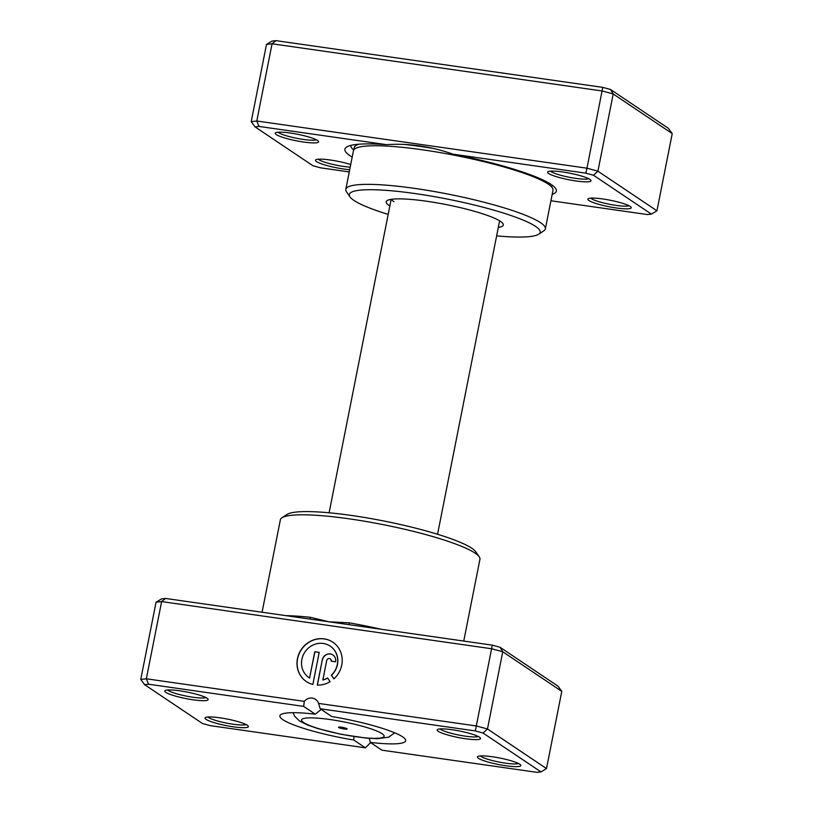 <?xml version="1.0" encoding="UTF-8"?>
<svg xmlns="http://www.w3.org/2000/svg" width="813" height="813" viewBox="0 0 813 813"><rect width="100%" height="100%" fill="white"/><g stroke="black" fill="none" stroke-linecap="round" stroke-linejoin="round"><path stroke-width="1.22" d="M550.929 200.76L647.473 214.561L651.416 214.124L593.5 175.252L585.767 173.149L453.054 154.175A107.773 16.118 11.2 0 1 551.224 184.51A107.773 16.118 11.2 0 1 555.614 188.433A107.773 16.118 11.2 0 1 552.19 194.358M352.192 157.092A107.773 16.118 11.2 0 1 350.047 155.75A107.773 16.118 11.2 0 1 346.602 147.041A107.773 16.118 11.2 0 1 386.51 144.663L258.991 126.432L255.048 126.879L312.954 165.74L320.688 167.854L349.255 171.929M317.537 140.476A22.114 3.303 11.2 0 1 318.442 141.279A22.114 3.303 11.2 0 1 301.603 141.726A22.114 3.303 11.2 0 1 276.268 134.572A22.114 3.303 11.2 0 1 275.556 132.793A22.114 3.303 11.2 0 1 295.465 133.881A22.114 3.303 11.2 0 1 317.537 140.476M278.107 132.204A19.898 2.978 -168.8 0 0 278.747 132.722A19.898 2.978 -168.8 0 0 298.066 138.556A19.898 2.978 -168.8 0 0 316.298 139.765M349.702 169.714A22.114 3.303 11.2 0 1 316.511 161.584A22.114 3.303 11.2 0 1 315.8 159.795A22.114 3.303 11.2 0 1 350.728 164.531M318.35 159.216A19.898 2.978 -168.8 0 0 318.991 159.734A19.898 2.978 -168.8 0 0 350.21 167.143M589.953 179.419A22.114 3.303 11.2 0 1 590.858 180.222A22.114 3.303 11.2 0 1 574.008 180.659A22.114 3.303 11.2 0 1 548.673 173.515A22.114 3.303 11.2 0 1 547.972 171.726A22.114 3.303 11.2 0 1 567.87 172.823A22.114 3.303 11.2 0 1 589.953 179.419M550.523 171.147A19.898 2.978 -168.8 0 0 551.163 171.665A19.898 2.978 -168.8 0 0 570.472 177.498A19.898 2.978 -168.8 0 0 588.714 178.708M630.197 206.421A22.114 3.303 11.2 0 1 631.091 207.234A22.114 3.303 11.2 0 1 614.252 207.671A22.114 3.303 11.2 0 1 588.917 200.526A22.114 3.303 11.2 0 1 588.216 198.738A22.114 3.303 11.2 0 1 608.114 199.835A22.114 3.303 11.2 0 1 630.197 206.421M590.766 198.159A19.898 2.978 -168.8 0 0 591.407 198.677A19.898 2.978 -168.8 0 0 610.715 204.5A19.898 2.978 -168.8 0 0 628.957 205.719M389.854 205.963A59.705 8.923 11.2 0 1 389.01 205.425A59.705 8.923 11.2 0 1 387.11 200.608A59.705 8.923 11.2 0 1 440.849 203.565A59.705 8.923 11.2 0 1 500.452 221.36A59.705 8.923 11.2 0 1 502.891 223.534A59.705 8.923 11.2 0 1 498.308 227.437M496.641 235.872A97.296 14.553 -168.8 0 0 538.653 234.235A97.296 14.553 -168.8 0 0 535.543 226.37A97.296 14.553 -168.8 0 0 424.061 194.917A97.296 14.553 -168.8 0 0 349.966 196.868A97.296 14.553 -168.8 0 0 353.929 200.415A97.296 14.553 -168.8 0 0 388.187 214.398M349.966 196.868L346.511 191.827A101.716 15.213 11.2 0 1 345.81 189.348A101.716 15.213 11.2 0 1 431.429 191.025A101.716 15.213 11.2 0 1 540.513 222.671A101.716 15.213 11.2 0 1 545.36 228.859A101.716 15.213 11.2 0 1 543.765 230.892L538.653 234.235M545.36 228.859L553.003 190.252A101.716 15.213 -168.8 0 0 548.165 184.073A101.716 15.213 -168.8 0 0 439.071 152.417A101.716 15.213 -168.8 0 0 353.452 150.74L345.81 189.348M255.048 126.879L251.217 121.625L266.501 44.41L272.07 43.79L602.27 90.995L613.205 93.973L610.482 89.471L668.398 128.332L672.229 133.586L613.205 93.973L597.921 171.187L656.945 210.801L672.229 133.586M251.217 121.625L256.786 121.005L586.986 168.2L602.748 87.367L610.482 89.471M585.767 173.149L586.986 168.2L597.921 171.187L593.5 175.252M258.991 126.432L256.786 121.005L272.07 43.79L275.973 40.65L602.748 87.367M266.501 44.41L272.03 41.087L275.973 40.65M391.5 199.297A55.274 8.262 -168.8 0 0 393.99 201.726M453.054 154.175C430.555 146.289 408.37 143.118 386.51 144.663M656.945 210.801L651.416 214.124M338.696 727.523A4.421 0.661 -168.8 0 0 343.432 728.895A4.421 0.661 -168.8 0 0 347.161 728.966A4.421 0.661 -168.8 0 0 346.948 728.702A4.421 0.661 -168.8 0 0 342.202 727.32A4.421 0.661 -168.8 0 0 338.482 727.249A4.421 0.661 -168.8 0 0 338.696 727.523M309.367 618.998A2.215 1.148 96 0 0 310.525 617.311L328.919 621.793L349.478 622.87A101.716 15.213 11.2 0 1 381.206 629.272M330.251 646.152A18.984 17.673 123.9 0 1 330.312 646.203A18.984 17.673 123.9 0 1 331.501 675.257L331.358 675.166A18.984 17.673 -56.1 0 0 330.18 646.111A18.984 17.673 -56.1 0 0 323.249 643.459A18.984 17.673 -56.1 0 0 303.036 655.542A18.984 17.673 -56.1 0 0 309.021 677.635A18.984 17.673 -56.1 0 0 309.57 678.001L314.773 651.721L319.204 652.351L312.853 684.465A23.729 22.093 123.9 0 1 306.379 681.579A23.729 22.093 123.9 0 1 298.889 653.957A23.729 22.093 123.9 0 1 324.153 638.855A23.729 22.093 123.9 0 1 332.822 642.168A23.729 22.093 123.9 0 1 333.869 678.896L331.358 675.166M332.893 642.219A23.729 22.093 -56.1 0 0 324.296 638.947A23.729 22.093 -56.1 0 0 299.042 654.008A23.729 22.093 -56.1 0 0 306.44 681.629M322.273 659.892A7.124 6.626 123.9 0 1 332.883 654.932A7.124 6.626 123.9 0 1 335.566 661.792L331.135 661.152A2.378 2.205 -56.1 0 0 329.367 658.54A2.378 2.205 -56.1 0 0 326.704 660.522L322.863 679.892A18.984 17.673 -56.1 0 0 327.588 677.971L330.088 681.701A23.729 22.093 123.9 0 1 317.283 685.095L322.273 659.892L317.426 685.105M332.954 654.973A7.124 6.626 -56.1 0 0 322.405 659.983M330.302 658.916A2.378 2.205 123.9 0 1 331.277 661.182M207.091 698.265A22.114 3.303 11.2 0 1 207.996 699.068A22.114 3.303 11.2 0 1 191.157 699.505A22.114 3.303 11.2 0 1 165.822 692.361A22.114 3.303 11.2 0 1 165.11 690.572A22.114 3.303 11.2 0 1 185.018 691.67A22.114 3.303 11.2 0 1 207.091 698.265M167.661 689.993A19.898 2.978 -168.8 0 0 168.311 690.511A19.898 2.978 -168.8 0 0 187.62 696.345A19.898 2.978 -168.8 0 0 205.852 697.554M479.507 737.208A22.114 3.303 11.2 0 1 480.412 738.011A22.114 3.303 11.2 0 1 463.573 738.448A22.114 3.303 11.2 0 1 438.237 731.304A22.114 3.303 11.2 0 1 437.526 729.515A22.114 3.303 11.2 0 1 457.434 730.613A22.114 3.303 11.2 0 1 479.507 737.208M440.077 728.936A19.898 2.978 -168.8 0 0 440.717 729.454A19.898 2.978 -168.8 0 0 460.026 735.277A19.898 2.978 -168.8 0 0 478.268 736.497M519.751 764.21A22.114 3.303 11.2 0 1 520.655 765.013A22.114 3.303 11.2 0 1 503.806 765.46A22.114 3.303 11.2 0 1 478.471 758.316A22.114 3.303 11.2 0 1 477.77 756.527A22.114 3.303 11.2 0 1 497.668 757.625A22.114 3.303 11.2 0 1 519.751 764.21M480.32 755.938A19.898 2.978 -168.8 0 0 480.961 756.466A19.898 2.978 -168.8 0 0 500.269 762.289A19.898 2.978 -168.8 0 0 518.511 763.509M247.335 725.267A22.114 3.303 11.2 0 1 248.239 726.08A22.114 3.303 11.2 0 1 231.4 726.517A22.114 3.303 11.2 0 1 206.065 719.373A22.114 3.303 11.2 0 1 205.354 717.584A22.114 3.303 11.2 0 1 225.262 718.682A22.114 3.303 11.2 0 1 247.335 725.267M207.904 717.005A19.898 2.978 -168.8 0 0 208.555 717.523A19.898 2.978 -168.8 0 0 227.864 723.346A19.898 2.978 -168.8 0 0 246.095 724.566M281.969 517.769L287.091 514.426A97.296 14.553 11.2 0 1 374.671 519.253A97.296 14.553 11.2 0 1 471.804 548.247A97.296 14.553 11.2 0 1 475.768 551.793L479.233 556.834A101.716 15.213 -168.8 0 0 475.087 553.125A101.716 15.213 -168.8 0 0 373.533 522.81A101.716 15.213 -168.8 0 0 281.969 517.769A101.716 15.213 -168.8 0 0 280.373 519.802L262.071 612.24M331.775 716.538A64.125 9.593 11.2 0 1 402.628 736.842A64.125 9.593 11.2 0 1 405.24 739.18A64.125 9.593 11.2 0 1 370.301 742.401L381.897 750.175L537.027 772.35L540.97 771.913L483.054 733.041L475.32 730.938L320.19 708.763L331.775 716.538M165.527 598.439L161.624 601.579L156.055 602.199L161.584 598.876L165.527 598.439L492.312 645.146L500.046 647.26L502.759 651.762L491.824 648.784L161.624 601.579L146.34 678.794L304.286 701.365A8.841 8.232 123.9 0 1 315.515 699.332A8.841 8.232 123.9 0 1 318.584 703.418L476.54 725.989L487.475 728.976L546.499 768.59L561.783 691.375L502.759 651.762L487.475 728.976L483.054 733.041M492.312 645.146L475.32 730.938M365.383 747.818L353.797 740.033A64.125 9.593 11.2 0 1 280.892 714.556A64.125 9.593 11.2 0 1 315.261 714.18L303.676 706.406L148.545 684.221L144.602 684.668L202.518 723.529L210.252 725.633L365.383 747.818L368.675 744.586A8.841 8.232 123.9 0 1 370.758 742.706M156.055 602.199L140.771 679.414L146.34 678.794L148.545 684.221M500.046 647.26L557.952 686.121L561.783 691.375M463.745 641.071L479.934 559.314A101.716 15.213 -168.8 0 0 479.233 556.834M353.97 736.578L353.797 740.033M370.301 742.401L369.326 738.367M304.286 701.365L303.676 706.406M320.19 708.763L318.584 703.418M315.261 714.18L321.206 709.444M540.97 771.913L546.499 768.59M140.771 679.414L144.602 684.668M327.669 678.093A18.984 17.673 123.9 0 1 322.995 679.983L322.863 679.892M331.501 675.257L333.909 678.855M319.194 652.422L314.773 651.721M314.916 651.813L309.57 678.001M309.712 678.083A18.984 17.673 123.9 0 1 309.153 677.727A18.984 17.673 123.9 0 1 309.082 677.686M348.909 624.648L349.478 622.87M353.777 149.927L354.255 147.509A98.932 14.797 11.2 0 1 358.99 144.206M404.091 144.419A98.932 14.797 11.2 0 1 433.055 148.393M545.249 181.086A98.932 14.797 11.2 0 1 547.911 183.901M552.332 185.283A102.712 15.356 11.2 0 1 551.417 186.695M353.726 150.019A102.712 15.356 11.2 0 1 350.84 145.385M382.12 733.733A42.103 6.301 -168.8 0 0 330.048 719.535A42.103 6.301 -168.8 0 0 303.523 722.493A42.103 6.301 -168.8 0 0 355.596 736.68A42.103 6.301 -168.8 0 0 382.12 733.733M285.83 615.634A101.716 15.213 11.2 0 1 310.525 617.311M293.015 712.686L294.682 716.304L299.479 720.948L307.162 724.861L317.761 728.56L341.236 734.342L366.378 738.123L377.466 738.692L388.665 737.147L394.742 732.828M329.102 512.79L391.165 199.348M437.557 534.263L499.619 220.821"/></g></svg>
